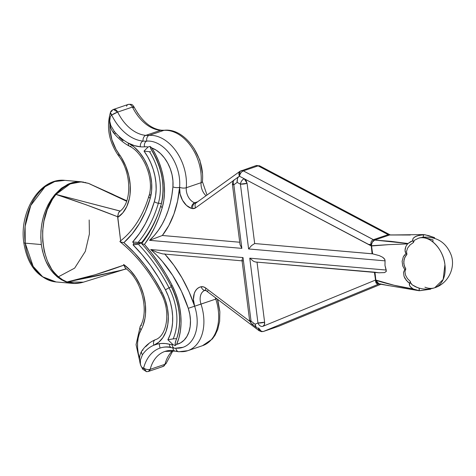 <?xml version="1.0" encoding="UTF-8"?>
<svg xmlns="http://www.w3.org/2000/svg" width="476" height="476" viewBox="0 0 476 476"><rect width="100%" height="100%" fill="white"/><g stroke="black" fill="none" stroke-linecap="round" stroke-linejoin="round"><path stroke-width="0.71" d="M164.66 253.892L173.865 265.251L182.034 277.936L189.002 291.681L194.625 306.211A35.569 24.258 71.2 0 1 175.888 348.14A4.742 3.32 -85 0 1 174.841 348.259A4.742 3.32 -85 0 1 172.02 344.654A30.827 21.027 71.2 0 1 169.414 344.219A4.742 3.183 103.7 0 0 171.533 347.7A4.742 3.183 -76.3 0 1 169.414 344.219A30.827 21.027 -108.8 0 0 172.02 344.654A30.827 21.027 -108.8 0 0 173.097 344.713L167.855 339.769L170.146 334.664L171.729 328.946L172.568 322.746L172.639 316.219L171.937 309.507L170.485 302.784L168.32 296.203L165.481 289.914L158.437 277.413L150.636 265.667L142.145 254.791L133.072 244.902L133.774 243.504L132.697 241.945L139.45 233.436L145.347 223.815L150.327 213.183L154.331 201.645L155.622 195.719L156.158 189.371L155.926 182.754L154.926 176.019L153.189 169.331L150.749 162.846L147.667 156.723L144.02 151.1L148.113 146.971A30.827 21.027 -108.8 0 0 144.478 146.822A49.801 33.963 71.2 0 1 140.355 146.798A4.742 3.32 -85 0 1 143.062 141.08A45.059 30.726 71.2 0 1 111.664 115.061L110.331 116.495L109.718 121.011L110.783 125.497L114.234 131.316A49.801 33.963 -108.8 0 0 128.336 143.074A49.801 33.963 -108.8 0 0 140.355 146.798L134.345 145.596L128.336 143.074L134.22 147.084L139.605 152.558L144.234 159.228L147.893 166.784L150.41 174.87L151.666 183.099L151.594 191.084L150.202 198.444L145.501 211.57L139.486 223.422L132.239 233.829L123.873 242.641L134.678 253.119L144.74 265.037L153.921 278.216L162.078 292.454L165.38 300.231L167.492 308.4L168.314 316.594L167.808 324.418L165.999 331.498L162.965 337.502L158.859 342.143L153.873 345.207L157.544 344.035L161.388 343.476L165.362 343.535L169.414 344.219A49.801 33.963 -108.8 0 0 153.873 345.207A38.937 26.555 -108.8 0 0 162.078 292.454A137.725 93.927 -108.8 0 0 123.873 242.641A137.725 93.927 -108.8 0 0 150.202 198.444A38.937 26.555 -108.8 0 0 128.336 143.074A49.801 33.963 71.2 0 1 114.234 131.316L110.783 125.497L109.718 121.011L110.331 116.495L111.664 115.061A45.059 30.726 -108.8 0 0 143.062 141.08A4.742 3.32 -85 0 1 145.763 135.362A40.311 27.495 71.2 0 1 117.673 112.08A4.742 0.649 153.8 0 0 111.664 115.061A4.742 2.612 -160.8 0 1 110.462 112.407A4.742 2.612 -160.8 0 1 111.783 111.247A4.742 3.237 71.2 0 1 113.425 109.45A4.742 3.237 71.2 0 1 117.673 112.08L132.453 107.058A40.311 27.495 -108.8 0 0 160.543 130.341A4.742 3.32 -85 0 1 161.59 130.222A4.742 3.32 95 0 0 160.543 130.341A40.311 27.495 -108.8 0 0 163.881 130.364L149.101 135.386A40.311 27.495 71.2 0 1 145.763 135.362L160.543 130.341L145.763 135.362A40.311 27.495 71.2 0 1 117.673 112.08L132.453 107.058A4.742 3.237 -108.8 0 0 128.205 104.428A4.742 3.237 71.2 0 1 132.453 107.058A40.311 27.495 -108.8 0 0 160.543 130.341A40.311 27.495 -108.8 0 0 163.881 130.364L149.101 135.386A40.311 27.495 71.2 0 1 186.289 187.728L201.068 182.707A40.311 27.495 -108.8 0 0 163.881 130.364A4.742 3.415 -94.3 0 1 164.541 130.234A4.742 3.415 85.7 0 0 163.881 130.364A40.311 27.495 71.2 0 1 201.068 182.707A11.858 8.086 -108.8 0 0 206.06 195.719A11.858 8.086 -108.8 0 1 201.068 182.707A4.742 1.874 4.9 0 0 202.389 181.558A4.742 1.874 -175.1 0 1 201.068 182.707L186.289 187.728A40.311 27.495 -108.8 0 0 149.101 135.386A40.311 27.495 71.2 0 1 145.763 135.362A4.742 3.32 95 0 0 143.062 141.08A45.059 30.726 -108.8 0 0 146.792 141.104A4.742 3.415 -94.3 0 1 149.101 135.386A4.742 3.415 85.7 0 0 146.792 141.104A35.569 24.258 71.2 0 1 179.601 187.288L177.566 201.146L173.954 213.974L168.843 225.505L162.334 235.489L149.529 240.326L154.194 235.602L158.413 230.223L162.167 224.226L165.41 217.669L168.129 210.588L170.295 203.056L171.895 195.118L172.919 186.854L172.949 180.916L172.062 174.805L170.289 168.778L167.707 163.084L164.422 157.955L160.567 153.611L156.306 150.226L151.82 147.947L155.771 154.855L159.055 162.245L161.614 169.956L163.393 177.828L164.351 185.705L164.476 193.423L163.756 200.818L162.209 207.744L158.788 217.919L154.664 227.469L149.875 236.328L144.454 244.432L152.064 253.678L159.228 263.573L165.88 274.063L171.979 285.07L175.329 292.419L177.953 300.106L179.797 307.972L180.832 315.856L181.023 323.597L180.38 331.028L178.905 337.996L176.632 344.368L180.642 342.827L184.129 340.12L186.961 336.359L189.008 331.695L190.192 326.328L190.465 320.479L189.811 314.386L188.264 308.317L181.445 291.288L172.717 275.491L162.358 261.419L156.663 255.178L150.69 249.525L243.022 257.575L251.048 321.151L255.065 324.186L257.956 323.002L249.763 258.165L386.214 270.053L384.983 265.394L385.054 260.854L248.603 248.96L240.41 184.123L237.155 182.397L233.823 184.795L241.856 248.371L149.529 240.326L241.856 248.371L240.029 244.64L232.401 184.271L233.823 184.795A4.742 1 172.8 0 1 232.401 184.271L232.782 184.599M74.661 283.476L68.318 282.649L61.612 279.882L57.263 276.871L53.306 273.057L49.801 268.506L45.5 260.431L42.519 251.203L41.329 244.557L25.222 243.153A4.742 1 172.8 0 1 23.8 242.635A4.742 1 -7.2 0 0 25.222 243.153L25.115 226.338L30.785 205.453L45.012 186.759L54.758 181.546L64.956 180.368A50.986 35.718 95 0 0 25.222 243.153L41.329 244.557L40.811 237.72L40.972 230.812L41.811 223.893L43.298 217.181L45.428 210.725L48.147 204.686L51.402 199.188L55.174 194.25L61.398 188.21L68.824 183.837L72.768 182.516L77.058 181.79M191.316 208.363A9.484 6.468 -108.8 0 0 192.59 208.631A4.742 3.32 -85 0 1 195.291 202.919A4.742 3.237 71.2 0 1 194.654 202.782A4.742 3.082 108.5 0 0 191.316 208.363L186.491 205.418L182.522 200.301L180.089 193.893L179.601 187.288A4.742 1.874 4.9 0 0 186.289 187.728A4.742 1.874 -175.1 0 1 179.601 187.288A16.6 11.323 -108.8 0 0 191.316 208.363A4.742 3.082 -71.5 0 1 194.654 202.782A11.858 8.086 71.2 0 1 186.289 187.728A11.858 8.086 71.2 0 0 194.654 202.782L197.671 201.759L194.654 202.782A4.742 3.237 71.2 0 0 195.291 202.919L196.749 202.419L195.291 202.919A4.742 3.32 95 0 0 192.59 208.631A9.484 6.468 71.2 0 1 191.316 208.363M278.139 326.453A4.742 3.237 -108.8 0 0 278.27 326.411A4.742 3.237 -108.8 0 0 278.4 326.363L263.621 331.385C261.526 331.796 259.884 330.689 258.682 328.059L259.105 330.725A4.742 2.445 -52.9 0 1 258.682 328.059L261.556 331.665L258.682 328.059A4.742 3.463 67.7 0 0 263.621 331.385A4.742 3.237 71.2 0 1 263.496 331.433A4.742 3.237 71.2 0 1 262.55 331.54L261.556 331.665L259.105 330.725L206.227 290.741A4.742 2.445 127.1 0 1 205.799 288.069L249.769 321.318L205.799 288.069A9.484 6.468 -108.8 0 0 201.217 286.73L203.502 286.879L205.799 288.069A4.742 2.445 -52.9 0 0 206.209 290.729A4.742 2.445 -52.9 0 0 207.988 290.86M207.012 195.035L202.389 181.564C205.15 157.05 185.027 127.979 164.494 130.24L161.537 130.216C150.856 128.913 141.675 121.112 133.988 106.832A4.742 0.649 153.8 0 0 132.453 107.058A4.742 0.649 -26.2 0 1 133.988 106.832A4.742 0.649 -26.2 0 1 133.012 107.808M166.279 363.128A4.742 2.416 14.8 0 1 164.952 364.318L150.172 369.34A4.742 3.237 71.2 0 1 148.441 371.447L163.214 366.431L166.279 363.146A4.742 2.416 -165.2 0 1 164.952 364.318A4.742 3.237 71.2 0 1 163.214 366.431A4.742 3.237 -108.8 0 0 164.952 364.318A40.311 27.495 -108.8 0 1 172.615 350.687A40.311 27.495 -108.8 0 0 164.952 364.318L150.172 369.34A40.311 27.495 71.2 0 1 164.91 351.425L175.043 351.133L178.762 351.746L187.782 350.693L202.562 345.671A40.311 27.495 -108.8 0 0 215.771 299.083L200.991 304.104A40.311 27.495 71.2 0 1 187.782 350.693A40.311 27.495 71.2 0 1 179.755 351.621A4.742 3.32 -85 0 1 178.708 351.74A4.742 3.32 -85 0 1 175.912 348.325A4.742 3.32 95 0 0 178.708 351.74M172.907 347.998A4.742 3.183 103.7 0 0 174.995 351.121A4.742 3.183 -76.3 0 1 172.907 347.998M170.598 347.188A45.059 30.726 -108.8 0 0 143.627 368.073L142.782 369.287A4.742 0.922 -29.4 0 1 143.627 368.073L146.501 371.685L143.627 368.073A4.742 2.416 14.8 0 0 150.172 369.34C147.982 369.876 145.805 369.453 143.627 368.073A45.059 30.726 71.2 0 1 159.936 348.105M164.875 351.437A40.311 27.495 71.2 0 0 150.172 369.34L148.441 371.447A4.742 3.237 71.2 0 1 147.495 371.56L146.501 371.685L142.782 369.287L141.646 367.163M423.075 237.173C436.992 236.453 446.417 242.564 451.349 255.505C455.574 268.339 447.91 283.583 434.767 287.748L443.162 279.448L444.923 264.662C443.329 248.811 429.34 234.644 418.719 238.125L423.087 237.173L423.711 234.644L423.087 237.173L418.719 238.125A26.085 17.79 71.2 0 1 444.923 264.662A26.085 17.79 71.2 0 1 434.767 287.748A26.085 17.79 71.2 0 1 424.913 287.171M85.121 182.409L85.644 182.54M79.224 181.701L83.52 182.076M81.378 181.796L67.485 184.432L55.174 194.25C43.982 208.066 39.365 224.839 41.329 244.557C44.333 263.978 52.64 276.461 66.259 282.006L72.525 283.387L56.103 281.953L42.673 276.794L33.147 266.387L25.222 243.153A50.986 35.718 95 0 0 56.103 281.953C38.223 278.71 27.453 265.602 23.8 242.635C19.058 211.558 40.115 177.387 64.956 180.368L81.378 181.796L88.322 183.308A4.742 3.296 -70.6 0 0 88.131 183.254A4.742 3.296 109.4 0 1 88.322 183.308A4.742 3.296 109.4 0 1 88.471 183.367L81.313 181.969L75.208 182.427L71.567 183.403L66.83 185.485L62.314 188.425L55.989 194.404L120.315 211.088M164.91 351.425A40.311 27.495 71.2 0 1 172.943 350.491M196.195 202.818A4.742 3.237 71.2 0 1 195.291 202.919A4.742 3.237 71.2 0 0 196.195 202.818M25.401 223.75L24.645 232.788M139.331 243.914L141.42 242.766L140.474 242.54L141.42 242.766L141.652 243.593L141.42 242.766A149.583 102.013 -108.8 0 0 158.972 211.463A149.583 102.013 -108.8 0 1 141.42 242.766L137.82 243.444L133.774 243.504L133.072 244.902A143.794 98.068 71.2 0 1 165.481 289.914A45 30.69 71.2 0 1 167.855 339.769L173.151 338.894A48.885 33.344 -108.8 0 0 169.063 287.813A48.885 33.344 71.2 0 1 173.151 338.894L167.855 339.769L173.097 344.713A30.827 21.027 71.2 0 1 172.02 344.654A4.742 3.32 95 0 0 174.841 348.259M203.216 345.433A40.311 27.495 71.2 0 0 215.771 299.083L216.794 298.732L215.771 299.083A11.858 8.086 -108.8 0 1 215.36 297.649A11.858 8.086 -108.8 0 0 215.771 299.083L194.625 306.211L193.435 299.541L194.285 293.424L195.446 290.901L197.04 288.896L198.986 287.48L201.217 286.73A16.6 11.323 -108.8 0 0 194.625 306.211L200.991 304.104A11.858 8.086 71.2 0 1 204.876 290.402L206.227 290.741M123.01 140.747L119.184 137.237M114.18 131.376L113.865 130.858M109.926 124.284L109.968 129.329L111.878 139.641L116.031 149.369L121.445 157.621L125.795 166.249L128.77 175.555L130.216 185.045L130.049 194.232L129.365 198.551L126.836 206.382L122.873 212.784L117.691 217.419L120.642 240.802L117.739 216.782L86.299 204.847L55.978 194.422L52.414 199.373L47.267 209.66L43.941 221.126L42.661 230.896L42.721 241.154L44.226 251.149L47.285 260.741L51.259 268.387C52.122 270.154 54.508 272.95 58.423 276.764L62.588 279.793L67.033 281.947L95.129 274.771L123.724 265.186L123.635 264.495L130.121 270.148L135.803 277.389L140.39 285.838L143.645 295.055L145.388 304.551L145.531 313.827L144.996 318.236L142.758 326.292L139.325 333.765L138.147 338.186L137.57 342.982L137.6 348.021L138.248 353.186L139.563 358.577A33.201 22.64 71.2 0 1 141.075 329.832A42.685 29.113 -108.8 0 0 123.635 264.495L123.724 265.186C104.488 272.361 85.591 277.948 67.033 281.947A4.742 3.07 78.2 0 0 67.051 281.959L74.31 283.363L80.444 282.911L83.383 282.173L67.051 281.959L120.38 270.475L96.937 275.86L67.051 281.959A4.742 3.362 109.7 0 1 66.259 282.006A4.742 3.362 -70.3 0 0 67.051 281.959A4.742 3.07 -101.8 0 1 67.033 281.947A4.742 3.267 109.3 0 1 66.259 282.006A4.742 3.267 -70.7 0 0 67.033 281.947C40.758 274.021 33.808 219.138 55.978 194.422A4.742 2.344 -138.9 0 0 55.174 194.25A4.742 2.445 40 0 1 55.989 194.404L70.121 183.938M145.668 346.707L148.661 343.815M168.177 314.523L168.135 313.19M239.725 242.236L162.334 235.489L239.725 242.236M159.597 345.933L160.037 348.069A33.201 22.64 -108.8 0 1 159.246 343.708M216.758 298.708L215.973 298.958L215.634 297.857M414.471 240.249L418.719 238.125L414.489 240.231L413.376 242.564L410.056 244.926L407.617 248.073L406.51 251.435L406.932 254.386L405.933 253.601L405.017 250.4L405.891 246.419L407.545 243.92L388.832 244.634L371.53 245.979A4.742 1.107 -5.8 0 0 371.256 245.937A4.742 1.107 174.2 0 1 371.53 245.979L372.637 253.845L372.089 253.773L371.256 245.937L244.248 178.756L246.104 180.577L247.068 183.302L254.678 243.539L372.089 253.773L371.476 245.729L372.637 253.845L379.342 255.642L382.609 257.236L384.156 258.51L385.048 260.146L384.983 265.394L386.316 271.308L384.525 272.599L378.961 272.784M378.95 283.999A4.742 3.165 72.4 0 1 379.027 283.97A4.742 3.165 -107.6 0 0 378.95 283.999L263.621 331.385L379.003 283.982A4.742 3.302 71.3 0 1 379.033 283.97A4.742 3.302 -108.7 0 0 379.003 283.982L378.95 283.999C376.724 284.38 375.588 283.107 375.54 280.174L374.41 272.171L255.445 261.996L379.033 272.79L384.525 272.599L386.244 271.481L386.214 270.053L249.763 258.165L253.518 261.294L255.445 261.996L253.518 261.294L249.763 258.165L257.956 323.002A4.742 1 -7.2 0 0 264.608 322.181L264.323 324.793L262.895 326.328L375.564 280.037L262.895 326.328A4.742 3.237 -108.8 0 0 264.608 322.181L257.028 262.151L264.608 322.181L257.956 323.002A4.742 3.463 67.7 0 0 262.895 326.328A4.742 3.463 -112.3 0 1 257.956 323.002L255.065 324.186L255.195 325.138L256.261 327.387L257.403 328.107L258.682 328.059M368.198 244.319L370.828 244.551L368.198 244.319M405.933 253.601L406.932 254.386L404.767 257.492L403.779 261.413L404.148 265.453L405.802 268.88L404.707 269.535L402.708 265.882L402.125 261.294L403.309 256.85L405.933 253.601L405.135 251.614L405.094 249.103L405.891 246.419L407.545 243.92L410.377 241.808L413.013 240.57L413.376 242.564L412.716 239.636L412.984 238.613L415.161 236.679L419.07 235.317L424.884 234.722L434.618 237.655L434.213 238.422L434.356 238M434.231 238.173L434.618 237.655L434.231 238.173M432.94 241.844L432.987 239.916L423.622 237.393M413.817 237.595L416.952 235.906L423.664 234.591L428.638 235.62L434.618 237.655M412.793 240.118L412.984 238.613M410.348 281.453L409.693 283.369L407.89 281.976L404.945 278.359L404.023 276.318L403.529 272.373L404.707 269.535L405.802 268.88L404.933 271.689L405.51 275.134L407.438 278.597L410.348 281.453L410.496 283.018L412.258 284.868L415.328 286.677L419.13 288.105L419.35 290.729L413.239 288.991L411.085 287.51L409.741 285.886L409.283 284.41L410.348 281.453L407.438 278.597L405.51 275.134L404.933 271.689L405.802 268.88L404.826 267.292L403.791 263.472L404.106 259.384L405.719 255.79L406.932 254.386L406.51 251.435L407.617 248.073L410.056 244.926L413.376 242.564M416.524 290.068L413.239 288.991C400.013 286.867 387.547 283.97 375.838 280.299A4.742 1.791 1.7 0 0 375.54 280.174L375.564 280.037A4.742 0.887 171.4 0 1 375.838 280.055L393.961 285.225L413.239 288.991L410.3 286.695L409.396 285.106L409.693 283.369L406.266 280.281L404.023 276.318L403.529 272.373L404.707 269.535L402.708 265.882L402.125 261.294L403.309 256.85L404.588 254.904M420.51 290.616L430.601 289.194L430.34 288.551L430.601 289.194L430.399 288.819L430.601 289.194L419.172 290.741L419.1 288.075M390.855 234.924L410.324 235.001L389.6 234.989L374.66 240.065L372.297 242.207L371.197 245.794C370.471 242.641 371.191 240.612 373.351 239.696L243.343 170.884A4.742 2.814 117.9 0 0 239.505 176.245A4.742 3.397 -125.7 0 1 240.017 171.283L239.505 176.245C240.035 173.597 241.32 171.812 243.343 170.884L241.267 170.64A4.742 3.237 71.2 0 1 243.343 170.884L258.123 165.862A4.742 3.237 -108.8 0 0 256.04 165.618A4.742 3.237 71.2 0 1 258.123 165.862L243.343 170.884L373.404 239.678L388.184 234.656L258.123 165.862A4.742 2.814 -62.1 0 1 259.789 165.916A4.742 2.814 117.9 0 0 258.123 165.862L388.184 234.656L389.975 234.781L259.789 165.916L256.04 165.618A4.742 3.237 71.2 0 0 255.451 165.928M240.672 170.949A4.742 3.397 -125.7 0 0 240.017 171.283L196.171 202.835A4.742 3.397 54.3 0 0 195.66 207.804L233.579 180.511L195.66 207.804L192.59 208.631A9.484 6.468 -108.8 0 0 195.66 207.804A4.742 3.397 -125.7 0 1 196.136 202.865A4.742 3.397 -125.7 0 1 196.826 202.502M278.27 326.411L263.496 331.433L278.4 326.363L380.74 284.321L278.4 326.363A4.742 3.237 71.2 0 1 278.27 326.411L278.549 326.31A4.742 3.463 -112.3 0 1 278.4 326.363A4.742 3.463 67.7 0 0 278.549 326.31A4.742 3.463 67.7 0 0 278.692 326.244M88.471 183.367A4.742 3.403 -66.6 0 1 88.494 183.373A4.742 3.403 113.4 0 0 88.471 183.367L126.646 201.247L112.467 194.16L88.471 183.367A4.742 3.296 -70.6 0 0 88.322 183.308A4.742 3.391 -70.1 0 1 88.358 183.32A4.742 3.391 109.9 0 1 88.494 183.373L90.958 184.414M388.464 285.63L380.193 283.875A4.742 3.165 -107.6 0 0 379.116 283.94A4.742 3.165 72.4 0 1 380.193 283.875M379.033 272.79L374.963 272.242L375.969 281.161L376.879 282.673L378.848 283.928L419.166 290.741M409.384 283.815L409.693 283.369M407.545 243.92L407.968 243.504L374.66 240.065L391.028 241.362L407.968 243.504L413.013 240.57L412.716 239.636M410.211 282.179L412.258 284.868L417.172 287.45M372.375 240.243L373.351 239.696A4.742 3.148 -108.9 0 0 374.66 240.065C372.565 241.017 371.506 242.909 371.476 245.729L389.237 244.61M125.521 269.059L120.38 270.475L126.372 268.922M125.301 268.03L123.843 265.138L125.61 268.315C141.83 279.9 149.488 311.625 140.212 326.423L136.053 344.654L140.557 364.854M140.194 326.459A4.742 2.945 28.9 0 0 141.075 329.832A4.742 2.945 -151.1 0 1 140.194 326.459A4.742 2.945 -151.1 0 1 141.449 325.453M126.812 200.789L88.494 183.373A4.742 3.391 -70.1 0 0 88.358 183.32L90.964 184.414M163.214 366.431A4.742 3.237 71.2 0 1 162.274 366.538M55.989 194.404A4.742 2.445 -140 0 0 55.174 194.25A4.742 2.344 41.1 0 1 55.978 194.422A4.742 2.677 -74.2 0 1 55.989 194.404A4.742 2.677 105.8 0 0 55.978 194.422C75.857 200.914 96.402 208.351 117.602 216.729L118.375 213.29L119.137 211.915L120.232 211.118L55.989 194.404M176.346 351.056A4.742 3.183 -76.3 0 1 174.995 351.121M188.436 350.455A40.311 27.495 -108.8 0 0 200.991 304.104A11.858 8.086 71.2 0 1 204.793 290.425A11.858 8.086 71.2 0 1 205.18 290.306M119.97 155.408A4.742 1.452 -36.2 0 1 118.286 155.384C132.227 173.074 131.792 203.567 119.589 211.481L118.375 213.29L117.691 217.419A42.685 29.113 -108.8 0 0 118.827 153.7A4.742 1.452 143.8 0 0 118.286 155.384A4.742 1.452 -36.2 0 1 118.827 153.7A33.201 22.64 71.2 0 1 109.896 124.819M205.287 290.289A4.742 3.451 -100 0 1 201.217 286.73A4.742 3.451 80 0 0 205.287 290.289M126.562 106.225A4.742 3.237 71.2 0 1 128.205 104.428L113.425 109.45L117.673 112.08L111.664 115.061L110.468 112.384C110.628 111.36 111.61 110.384 113.425 109.45M375.54 280.174A4.742 1.791 -178.3 0 1 375.838 280.299L379.098 283.976M375.939 282.661L375.493 280.346M374.41 272.171L374.963 272.242M423.598 234.591L389.6 234.989A4.742 3.32 71.4 0 1 388.237 234.638A4.742 3.32 -108.6 0 0 389.6 234.989L389.499 235.025A4.742 3.177 72.1 0 1 388.184 234.656L388.237 234.638M240.023 244.587L241.856 248.371L233.823 184.795L237.155 182.397L237.459 178.512L238.321 177.06L239.505 176.245L238.321 177.06L237.459 178.512L237.036 181.398L237.155 182.397L240.41 184.123A4.742 2.814 -62.1 0 1 244.248 178.756C242.225 179.684 240.939 181.475 240.41 184.123L247.068 183.302A4.742 1 172.8 0 1 240.41 184.123L248.603 248.96L251.536 245.586L254.678 243.539L251.536 245.586L248.603 248.96L385.054 260.854L384.745 259.319L382.609 257.236L379.342 255.642L372.637 253.845L254.678 243.539L247.068 183.302L244.248 178.756L239.505 176.245L371.197 245.794M370.822 244.491L370.929 242.802M373.351 239.696L373.404 239.678A4.742 3.29 -109.7 0 0 374.767 240.029L374.66 240.065A4.742 3.148 71.1 0 1 373.351 239.696M389.499 235.025L374.767 240.029A4.742 3.29 70.3 0 1 373.404 239.678L388.184 234.656A4.742 3.177 -107.9 0 0 389.499 235.025M58.441 276.776L74.655 268.131L85.323 251.382L89.399 233.99L89.179 219.989M242.201 259.134L242.01 260.295L242.201 259.134M250.013 320.955L249.626 320.616A4.742 1 -7.2 0 0 251.048 321.151L249.626 320.616L242.004 260.259L242.671 260.902M257.504 328.131L256.261 327.387L255.065 324.186L251.048 321.151L243.022 257.575L242.54 258.391L243.022 257.575L150.69 249.525L157.068 252.262L162.727 253.916L242.076 260.848M238.827 176.602L234.341 179.833A4.742 3.397 54.3 0 0 233.823 184.795A4.742 3.397 -125.7 0 1 234.341 179.833A4.742 3.397 -125.7 0 1 234.989 179.494M251.048 321.151A4.742 2.445 127.1 0 0 251.477 323.817A4.742 2.445 -52.9 0 1 251.048 321.151M253.238 323.942A4.742 2.445 -52.9 0 1 251.477 323.817L256.261 327.387M251.477 323.817L249.632 320.628L249.965 320.193M138.141 113.954L135.821 110.033M149.529 240.326L162.334 235.489A107.713 73.459 -108.8 0 0 179.601 187.288A4.742 1.874 -175.1 0 1 172.919 186.854A102.971 70.228 71.2 0 1 149.529 240.326M144.478 146.822A30.827 21.027 71.2 0 1 148.113 146.971L150.041 146.4L151.82 147.947A30.827 21.027 71.2 0 1 172.919 186.854A4.742 1.874 4.9 0 0 179.601 187.288A35.569 24.258 -108.8 0 0 146.792 141.104A4.742 3.415 85.7 0 0 144.478 146.822A4.742 3.415 -94.3 0 1 146.792 141.104A45.059 30.726 71.2 0 1 143.062 141.08A4.742 3.32 95 0 0 140.355 146.798A49.801 33.963 -108.8 0 0 144.478 146.822M115.614 133.328A4.742 1.714 -40 0 1 113.883 133.25A4.742 1.714 -40 0 1 114.234 131.316A4.742 1.714 140 0 0 113.883 133.25C118.542 138.796 123.712 143.097 129.395 146.144C143.859 152.927 154.516 179.672 148.934 195.993C142.949 215.902 133.334 230.979 120.083 241.237L119.928 241.6L120.678 242.076L123.873 242.641L120.196 241.856L120.017 241.296L120.66 240.957M131.055 146.203A4.742 2.808 -62 0 1 129.365 146.132A4.742 2.808 -62 0 1 128.336 143.074A4.742 2.808 118 0 0 129.365 146.132M148.929 196.011A4.742 2.487 16.4 0 0 150.202 198.444A4.742 2.487 -163.6 0 1 148.929 196.011A4.742 2.487 -163.6 0 1 150.261 194.833M162.727 253.916L157.068 252.262L150.69 249.525A102.971 70.228 71.2 0 1 188.264 308.317L194.625 306.211A107.713 73.459 -108.8 0 0 166.148 255.558M120.077 241.772C136.35 254.981 150.041 272.23 161.15 293.519A4.742 0.75 -27.3 0 1 162.078 292.454A4.742 0.75 152.7 0 0 161.15 293.519C171.354 311.893 166.683 336.342 155.337 339.709A4.742 3.463 67.5 0 0 153.873 345.207A49.801 33.963 -108.8 0 0 142.461 354.739L140.414 360.029L140.42 364.075L140.991 366.026L142.056 367.615L143.627 368.073L142.056 367.615L140.89 365.776C138.843 360.296 139.159 355.346 141.842 350.937C145.418 345.749 149.916 342.006 155.337 339.709A4.742 3.463 -112.5 0 1 155.497 339.656A4.742 3.463 67.5 0 0 155.325 339.721A4.742 3.463 -112.5 0 0 153.873 345.207A49.801 33.963 71.2 0 0 142.461 354.739A4.742 3.094 -145.5 0 1 141.812 350.973A4.742 3.094 34.5 0 0 142.461 354.739L140.414 360.029L140.42 364.075L140.991 366.026M183.552 347.105A35.569 24.258 -108.8 0 0 194.625 306.211L188.264 308.317A30.827 21.027 71.2 0 1 176.632 344.368L175.204 345.57L173.097 344.713L175.204 345.57L176.614 344.386M172.883 347.641A4.742 3.183 -76.3 0 1 171.533 347.7M141.812 350.973A4.742 3.094 -145.5 0 1 142.996 350.092M176.548 338.781A50.795 34.641 -108.8 0 0 176.995 337.657A50.795 34.641 -108.8 0 1 176.548 338.781L175.543 338.674L176.548 338.781L175.335 342.244L175.204 345.57L175.174 343.327L175.953 340.382M141.735 243.73C152.992 256.023 162.768 270.16 171.051 286.13A4.742 0.75 -27.3 0 1 171.979 285.07A4.742 0.75 152.7 0 0 171.051 286.13A4.742 0.75 -27.3 0 0 171.199 286.219A52.699 35.938 71.2 0 1 176.691 338.531A52.699 35.938 71.2 0 1 175.632 341.227A52.699 35.938 71.2 0 0 176.733 338.424M171.342 286.701L169.063 287.813L171.342 286.701M138.32 244.194A147.679 100.716 71.2 0 1 169.063 287.813A4.742 0.75 152.7 0 0 165.481 289.914A4.742 0.75 -27.3 0 1 169.063 287.813A147.679 100.716 -108.8 0 0 138.32 244.194L133.072 244.902L138.32 244.194M151.796 147.923L150.041 146.4L151.445 149.767A52.699 35.938 71.2 0 1 160.965 205.221A4.742 2.487 16.4 0 0 160.942 205.299A4.742 2.487 16.4 0 0 162.209 207.744A56.584 38.592 -108.8 0 0 151.82 147.947M140.474 242.54L138.088 242.391A147.679 100.716 -108.8 0 0 158.377 203.216A48.885 33.344 -108.8 0 0 149.506 151.719L150.553 151.618L149.506 151.719A48.885 33.344 71.2 0 1 158.377 203.216L161.418 203.561L158.377 203.216A147.679 100.716 71.2 0 1 138.088 242.391L132.697 241.945L133.774 243.504L137.82 243.444L141.42 242.766M138.088 242.391L132.697 241.945A143.794 98.068 71.2 0 0 154.331 201.645A4.742 2.487 16.4 0 0 158.377 203.216A4.742 2.487 -163.6 0 1 154.331 201.645A45 30.69 71.2 0 0 144.02 151.1L149.506 151.719L144.02 151.1L148.113 146.971L150.041 146.4L150.987 149.202C162.28 168.046 165.6 186.747 160.942 205.293L158.663 212.332A151.487 103.316 71.2 0 1 141.652 243.593L144.454 244.432A155.372 105.964 -108.8 0 0 162.209 207.744A4.742 2.487 -163.6 0 1 160.942 205.299A4.742 2.487 -163.6 0 1 160.965 205.221M160.924 205.364A151.487 103.316 71.2 0 1 158.657 212.355A151.487 103.316 71.2 0 1 141.652 243.593L144.454 244.432A155.372 105.964 -108.8 0 1 171.979 285.07A56.584 38.592 -108.8 0 1 176.632 344.368M175.543 338.674L173.151 338.894M182.968 347.313L174.894 348.265L171.58 347.712C167.445 346.73 163.619 346.843 160.103 348.045M240.017 171.283L256.04 165.618M123.492 269.684L83.383 282.173C79.254 283.321 75.63 283.726 72.525 283.387M415.982 286.974C422.147 289.563 428.412 289.819 434.767 287.748M120.38 270.475L126.378 268.928M148.441 371.447L146.501 371.685M166.279 363.146L172.919 350.723M217.383 299.178L219.858 311.851L219.644 321.306L217.758 329.404L215.087 335.152L212.302 339.013L202.562 345.671M118.286 155.39C108.843 141.414 106.237 127.08 110.468 112.384M133.988 106.832C132.709 105.648 133.274 103.839 128.205 104.428M263.496 331.433L261.556 331.665M278.549 326.31L380.746 284.321M390.32 234.864L389.975 234.781M234.341 179.833C234.228 180.844 233.43 178.268 232.401 184.271M217.705 299.416L219.805 311.143M193.899 148.197L199.843 160.091L202.371 173.133M109.873 117.905C108.927 123.528 110.265 128.645 113.889 133.25M177.31 336.794L176.691 338.531C181.897 322.204 180.017 304.735 171.051 286.13M158.663 212.332L159.281 210.6"/></g></svg>
